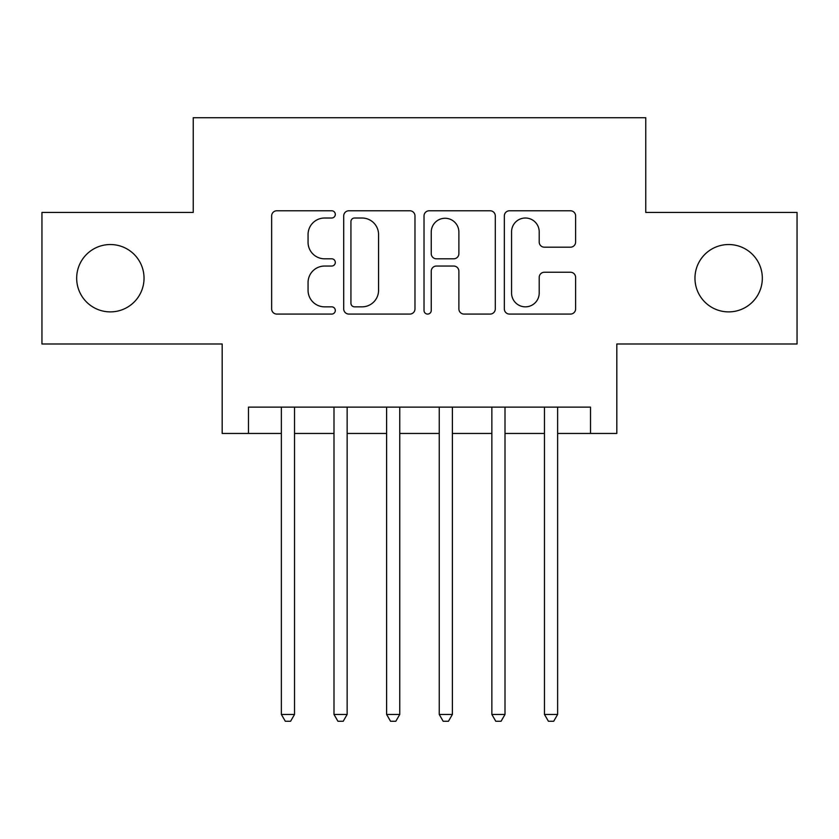 <?xml version="1.0" encoding="UTF-8"?>
<svg xmlns="http://www.w3.org/2000/svg" width="839" height="839" viewBox="0 0 839 839"><rect width="100%" height="100%" fill="white"/><g stroke="black" fill="none" stroke-linecap="round" stroke-linejoin="round"><path stroke-width="1.26" d="M335.306 214.396A3.618 3.618 0 0 0 331.699 210.778L276.818 210.778A5.16 5.16 0 0 0 271.647 215.948L271.647 308.909A5.16 5.16 0 0 0 276.818 314.08L331.699 314.08A3.618 3.618 0 0 0 335.306 310.461A3.618 3.618 0 0 0 331.699 306.843L324.588 306.843A16.528 16.528 0 0 1 308.06 290.315L308.06 282.575A16.528 16.528 0 0 1 324.588 266.047L331.699 266.047A3.618 3.618 0 0 0 335.306 262.429A3.618 3.618 0 0 0 331.699 258.811L324.588 258.811A16.528 16.528 0 0 1 308.06 242.282L308.06 234.542A16.528 16.528 0 0 1 324.588 218.014L331.699 218.014A3.618 3.618 0 0 0 335.306 214.396M694.965 278.212A33.675 33.675 0 0 0 728.64 311.888A33.675 33.675 0 0 0 762.326 278.212A33.675 33.675 0 0 0 728.64 244.537A33.675 33.675 0 0 0 694.965 278.212M76.674 278.212A33.675 33.675 0 0 0 110.36 311.888A33.675 33.675 0 0 0 144.035 278.212A33.675 33.675 0 0 0 110.36 244.537A33.675 33.675 0 0 0 76.674 278.212M570.447 247.19A5.16 5.16 0 0 0 575.617 242.031L575.617 215.948A5.16 5.16 0 0 0 570.447 210.778L509.504 210.778A5.16 5.16 0 0 0 504.333 215.948L504.333 308.909A5.16 5.16 0 0 0 509.504 314.08L570.447 314.08A5.16 5.16 0 0 0 575.617 308.909L575.617 277.405A5.16 5.16 0 0 0 570.447 272.245L544.364 272.245A5.16 5.16 0 0 0 539.204 277.405L539.204 293.031A13.812 13.812 0 0 1 525.382 306.843A13.812 13.812 0 0 1 511.57 293.031L511.57 231.826A13.812 13.812 0 0 1 525.382 218.014A13.812 13.812 0 0 1 539.204 231.826L539.204 242.031A5.16 5.16 0 0 0 544.364 247.19L570.447 247.19M248.48 433.448L248.48 407.135L590.52 407.135L590.52 433.448L616.822 433.448L616.822 343.99L797.05 343.99L797.05 212.435L645.768 212.435L645.768 117.722L193.232 117.722L193.232 212.435L41.95 212.435L41.95 343.99L222.178 343.99L222.178 433.448L281.369 433.448M414.98 215.948A5.16 5.16 0 0 0 409.82 210.778L348.867 210.778A5.16 5.16 0 0 0 343.707 215.948L343.707 308.909A5.16 5.16 0 0 0 348.867 314.08L409.82 314.08A5.16 5.16 0 0 0 414.98 308.909L414.98 215.948M429.18 210.778L490.133 210.778A5.16 5.16 0 0 1 495.293 215.948L495.293 308.909A5.16 5.16 0 0 1 490.133 314.08L464.051 314.08A5.16 5.16 0 0 1 458.881 308.909L458.881 271.207A5.16 5.16 0 0 0 453.721 266.047L436.416 266.047A5.16 5.16 0 0 0 431.246 271.207L431.246 310.461A3.618 3.618 0 0 1 427.638 314.08A3.618 3.618 0 0 1 424.02 310.461L424.02 215.948A5.16 5.16 0 0 1 429.18 210.778M294.531 433.448L333.995 433.448M347.147 433.448L386.611 433.448M399.763 433.448L439.237 433.448M452.389 433.448L491.853 433.448M505.005 433.448L544.469 433.448M557.631 433.448L590.52 433.448M354.551 218.014A3.618 3.618 0 0 0 350.933 221.622L350.933 303.236A3.618 3.618 0 0 0 354.551 306.843L362.039 306.843A16.528 16.528 0 0 0 378.567 290.315L378.567 234.542A16.528 16.528 0 0 0 362.039 218.014L354.551 218.014M458.881 232.088A13.812 13.812 0 0 0 445.069 218.266A13.812 13.812 0 0 0 431.246 232.088L431.246 253.651A5.16 5.16 0 0 0 436.416 258.811L453.721 258.811A5.16 5.16 0 0 0 458.881 253.651L458.881 232.088M294.531 407.135L294.531 714.44L281.369 714.44L281.369 407.135M294.531 714.44L290.577 721.278L285.323 721.278L281.369 714.44M347.147 407.135L347.147 714.44L333.995 714.44L333.995 407.135M347.147 714.44L343.203 721.278L337.939 721.278L333.995 714.44M399.763 407.135L399.763 714.44L386.611 714.44L386.611 407.135M399.763 714.44L395.819 721.278L390.555 721.278L386.611 714.44M452.389 407.135L452.389 714.44L439.237 714.44L439.237 407.135M452.389 714.44L448.446 721.278L443.181 721.278L439.237 714.44M505.005 407.135L505.005 714.44L491.853 714.44L491.853 407.135M505.005 714.44L501.061 721.278L495.797 721.278L491.853 714.44M557.631 407.135L557.631 714.44L544.469 714.44L544.469 407.135M557.631 714.44L553.677 721.278L548.423 721.278L544.469 714.44"/></g></svg>
